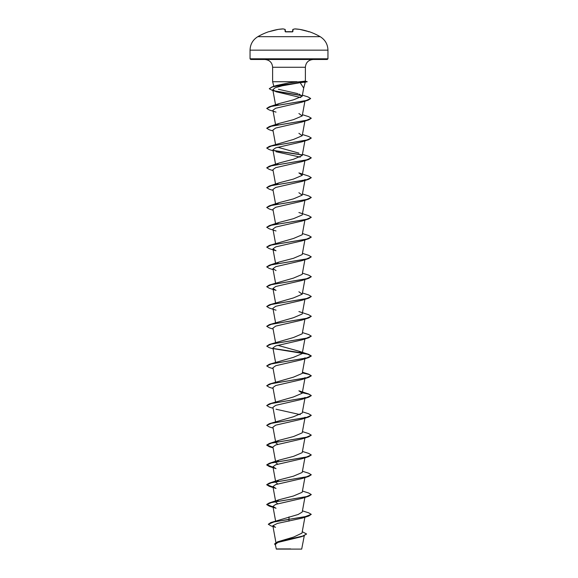 <?xml version="1.0" encoding="UTF-8"?>
<svg xmlns="http://www.w3.org/2000/svg" width="578" height="578" viewBox="0 0 578 578"><rect width="100%" height="100%" fill="white"/><g stroke="black" fill="none" stroke-linecap="round" stroke-linejoin="round"><path stroke-width="0.87" d="M268.792 31.682A62.316 62.316 0 0 0 257.839 36.667L320.161 36.667A62.316 62.316 0 0 0 309.208 31.682L308.551 31.588A62.301 62.063 180 0 0 299.744 29.384L299.744 29.377A62.265 57.309 102.9 0 0 295.04 28.9A62.265 23.741 95.4 0 0 293.046 29.384L292.851 31.588L292.186 31.761A62.193 57.46 180 0 0 289 31.682A62.193 57.46 180 0 0 285.814 31.761L285.149 31.588L284.954 29.384A62.265 23.741 -95.4 0 0 282.96 28.9A62.265 57.309 -102.9 0 0 278.256 29.384L278.256 29.384A62.301 62.063 180 0 0 269.449 31.588L269.059 31.703M275.323 544.418L276.306 549.1L301.694 549.1L304.274 535.784M288.039 548.956C272.39 548.948 272.708 548.941 289 548.927L290.618 548.905M250.05 58.804L250.722 59.476L327.278 59.476L327.95 58.804L327.95 50.156L250.05 50.156L250.05 58.804L327.95 58.804M297.908 93.65L278.408 89.272M276.559 85.465L289 82.835L305.35 81.158L307.171 81.809L300.206 82.683L303.681 88.08M297.041 81.729L272.621 81.729L272.621 67.265L305.379 67.265C305.798 62.576 308.392 59.975 313.168 59.476M302.258 531.702L306.557 533.985L303.305 535.951L277.498 541.853L293.696 537.041L302.005 533.104L304.895 517.223M289 516.891L289 519.304L270.815 522.548L298.147 514.485L302.222 512.072L304.895 497.412M277.722 503.77L275.778 502.174L279.109 499.746L293.436 496.003L302.222 492.268L304.895 477.601M277.722 483.959L275.778 482.363L279.109 479.935L293.436 476.2L302.222 472.457L304.895 457.798M277.722 464.156L275.778 462.559L279.109 460.124L293.429 456.389L302.222 452.653L304.895 437.987M277.722 444.345L275.778 442.748L272.932 427.149L275.735 425.148L301.976 419.129L308.674 417.013L311.246 415.401M275.858 442.235L279.109 440.32L293.429 436.585L302.222 432.843L305.068 417.251L301.976 419.129M266.754 425.3L269.326 423.688L293.429 416.774L302.222 413.039L305.068 397.44L301.976 399.319L275.749 405.337L272.932 407.345L275.554 421.73M269.326 403.877L293.436 396.963L302.222 393.228L298.891 390.8L308.674 393.972L311.253 395.511L306.528 397.599L269.326 403.877L266.754 405.496M266.754 385.685L269.326 384.074L293.436 377.159L302.222 373.424L304.895 358.757M266.754 365.881L269.326 364.263L293.436 357.349L302.222 353.613L298.891 351.186L277.722 345.312M273.105 348.852L269.326 347.689L266.747 346.157L269.326 344.459L293.429 337.545L302.222 333.809L304.895 319.143M266.754 326.267L269.326 324.648L293.429 317.734L302.222 313.999L304.895 299.339M266.754 306.456L269.326 304.837L293.429 297.93L302.222 294.188L298.891 291.76M266.754 286.652L269.326 285.033L293.429 278.119L302.222 274.384L304.895 259.717M275.858 263.965L279.109 262.051L293.436 258.315L302.222 254.573L304.895 239.913M266.754 247.03L269.326 245.419L293.436 238.504L302.222 234.769L304.895 220.102M275.858 224.351L279.102 222.436L293.436 218.701L302.222 214.958L304.895 200.299M275.858 204.54L279.102 202.632L293.429 198.89L302.222 195.154L298.891 192.727M275.973 184.548L279.109 182.821L293.429 179.086L302.222 175.344L298.898 172.916L308.674 176.088L311.253 177.627L306.528 179.715L269.326 185.993L266.754 187.612M275.973 164.737L279.109 163.01L293.429 159.275L302.222 155.54L304.895 140.873M298.891 153.112L277.722 147.231M266.754 147.997L269.326 146.379L293.429 139.471L302.222 135.729L298.891 133.301M275.858 125.31L279.102 123.396L293.436 119.66L302.222 115.918L298.891 113.498M275.858 105.499L279.109 103.592L293.414 99.857L302.193 96.259L299.072 94.033M300.206 82.683L282.331 85.768L275.229 87.733L272.802 89.706L276.147 91.765L300.784 97.545M276.024 112.11L269.326 109.993L266.747 108.462L271.378 106.388L308.139 100.175L301.738 102.227L275.677 108.245L272.932 110.232L275.554 124.617M273.105 130.968L269.326 129.804L266.747 128.273L271.472 126.177L308.674 119.899L301.976 122.016L275.742 128.027L272.932 130.036L275.554 144.421M273.105 150.779L269.326 149.608L266.747 148.076L271.472 145.988L308.674 139.71L301.976 141.82L275.742 147.838L272.932 149.847L275.554 164.231M276.031 151.725L300.278 157.137M273.105 170.589L269.326 169.419L266.747 167.887L271.472 165.792L308.674 159.514L301.976 161.63L275.735 167.649L272.932 169.65L275.554 184.035M305.061 179.556L301.969 181.434L275.735 187.453L272.932 189.461L275.554 203.846M273.105 210.204L269.326 209.034L266.747 207.502L271.472 205.407L308.674 199.128L301.976 201.245L275.742 207.264L272.932 209.272L275.554 223.65M276.024 230.954L269.326 228.845L266.747 227.306L271.472 225.218L308.674 218.939L301.976 221.049L275.735 227.067L272.939 229.076L275.554 243.461M308.674 238.743L301.969 240.86L275.735 246.878L272.932 248.887L276.024 250.765L269.326 248.648L266.747 247.117L271.472 245.021L308.674 238.743L311.246 237.132M273.105 269.623L269.326 268.459L266.747 266.92L271.472 264.832L308.674 258.554L301.976 260.664L275.749 266.682L272.932 268.691L276.031 270.569M308.674 278.358L301.976 280.474L275.742 286.493L272.932 288.501L276.031 290.38L269.326 288.263L266.747 286.731L271.472 284.636L308.674 278.358L311.246 276.746M276.024 310.184L269.326 308.074L266.747 306.542L271.472 304.447L308.674 298.169L301.976 300.278L275.735 306.304L272.932 308.305L275.554 322.69M273.105 329.048L269.326 327.878L266.747 326.346L271.472 324.251L308.674 317.972L301.969 320.089L275.735 326.108L272.932 328.116L275.554 342.501M266.747 346.157L271.472 344.062L308.674 337.783L301.976 339.9L275.742 345.919L272.932 347.92L275.554 362.305M305.068 357.825L301.976 359.704L275.735 365.722L272.939 367.731L275.554 382.116M302.222 393.228L305.068 377.636L301.969 379.515L275.735 385.533L272.932 387.535L275.554 401.92M276.031 409.224L300.278 414.636M273.054 447.625L269.326 446.729L266.747 445.19L271.472 443.102L308.674 436.824L301.976 438.933L275.735 444.959L272.932 446.96L275.771 462.552M308.674 456.627L301.976 458.744L275.735 464.763L272.932 466.771L276.024 468.65L269.326 466.533L266.747 465.001L271.472 462.906L308.674 456.627L311.246 455.016M308.674 476.438L301.976 478.548L275.735 484.566L272.932 486.575L276.024 488.453L269.326 486.344L266.747 484.805L271.472 482.717L308.674 476.438L311.246 474.82M308.674 496.242L301.976 498.359L275.728 504.377L272.939 506.386L276.031 508.264L269.326 506.147L266.747 504.616L271.472 502.52L308.674 496.242L311.246 494.631M308.674 516.053L311.253 514.355L304.736 516.833L289 519.304L308.674 516.053L301.969 518.17L277.382 523.437L272.852 525.734L275.533 527.317L271.183 525.966L268.293 524.268L274.174 521.869L289 519.47L289 521.125M306.55 534.065L301.283 536.767L277.866 542.431L275.33 544.418M270.815 522.548L268.293 524.268M277.498 541.853L274.593 543.927M303.32 536.109L277.433 542.034L274.593 544.014L275.446 545.112M311.253 514.355L308.674 512.823L302.446 510.865M273.026 506.877L266.747 504.45L269.326 502.918L306.528 496.639L311.253 494.544L308.674 493.012L302.446 491.054M273.026 487.073L266.747 484.639L269.326 483.107L306.528 476.828L311.253 474.74L308.674 473.209L302.446 471.251M273.026 467.262L266.747 464.835L269.326 463.303L306.528 457.025L311.253 454.929L308.674 453.398L302.446 451.44M273.026 447.451L266.747 445.031L269.326 443.492L306.528 437.214L311.253 435.126L308.674 433.587L302.446 431.629M269.326 423.688L306.528 417.41L311.253 415.315L308.674 413.783L302.446 411.825M269.326 384.074L306.528 377.795L311.253 375.7L308.674 374.168L302.345 372.774M269.326 364.263L306.528 357.984L311.253 355.896L308.674 354.357L298.891 351.186M302.027 352.912L273.271 348.469M269.326 344.459L306.528 338.181L311.253 336.085L308.674 334.554L302.446 332.596M269.326 324.648L306.528 318.37L311.253 316.274L308.674 314.743L298.898 311.571M269.326 304.837L306.528 298.566L311.253 296.471L308.674 294.939L302.446 292.981M269.326 285.033L306.528 278.755L311.253 276.66L308.674 275.128L302.446 273.17M266.754 266.841L269.326 265.223L306.528 258.944L311.253 256.856L308.674 255.324L302.446 253.366M269.326 245.419L306.528 239.14L311.253 237.045L308.674 235.513L302.446 233.555M266.754 227.226L269.326 225.608L306.528 219.329L311.253 217.241L308.674 215.702L298.891 212.531M266.754 207.415L269.326 205.804L306.528 199.526L311.253 197.43L308.674 195.899L302.446 193.941M266.754 167.801L269.326 166.189L306.528 159.911L311.253 157.816L308.674 156.284L302.446 154.326M302.027 154.832L273.271 150.388M269.326 146.379L306.528 140.1L311.253 138.012L308.674 136.473L302.446 134.515M266.754 128.186L269.326 126.575L306.528 120.296L311.253 118.201L308.674 116.669L302.446 114.711M266.754 108.382L269.326 106.764L306.094 100.55L310.661 98.484L307.93 96.88L302.402 95.153M301.933 95.522L273.748 90.732M269.305 88.672L272.209 86.845L306.239 81.642L304.23 82.379M273.054 507.05L269.326 506.147M273.054 487.24L269.326 486.344M273.054 467.436L269.326 466.533M308.674 436.824L311.246 435.205M273.105 428.088L269.326 426.918L266.747 425.386L271.472 423.291L308.674 417.013M273.105 408.278L269.326 407.107L266.747 405.575L271.472 403.487L308.674 397.209L311.253 395.67L308.898 394.21L302.316 392.744M273.105 388.474L269.326 387.303L266.747 385.772L271.472 383.676L308.674 377.398L311.253 375.866L308.898 374.4L302.316 372.933M273.105 368.663L269.326 367.492L266.747 365.961L271.472 363.873L308.674 357.594L311.253 356.055L307.561 354.213L273.539 348.686M308.674 337.783L311.246 336.165M308.674 317.972L311.246 316.361M308.674 298.169L311.246 296.55M308.674 258.554L311.253 256.856M308.674 218.939L311.246 217.321M308.674 199.128L311.246 197.517M273.105 190.393L269.326 189.223L266.747 187.691L271.472 185.603L308.674 179.325L311.246 177.706M308.674 159.514L311.246 157.895M302.142 155.02L273.539 150.605M308.674 139.71L311.246 138.091M308.674 119.899L311.246 118.28M308.139 100.175L310.653 98.563M302.077 95.717L274.304 91.035M272.989 90.724L269.297 88.752L272.18 87.018L279.86 85.284L307.171 81.809M307.171 81.642L304.396 81.122M285.489 31.718L285.171 29.442M292.511 31.718L292.829 29.442M299.744 29.377L308.551 31.588L299.744 29.377L294.881 28.922M309.064 31.739L308.551 31.588M269.449 31.588L278.256 29.377L269.449 31.588M283.119 28.922L278.256 29.377M292.497 31.877L285.503 31.877M292.186 31.739L285.402 31.696M320.161 36.667C325.154 39.774 327.755 44.268 327.95 50.156M272.621 67.265C272.202 62.576 269.608 59.975 264.832 59.476M303.71 87.95L305.22 82.336M273.856 86.332L272.621 81.729M305.379 81.166L305.379 67.265M275.908 542.511L272.852 525.734M275.598 521.002L272.932 506.386M275.778 502.174L272.932 486.575M275.771 482.363L272.932 466.771M302.222 353.613L304.895 338.954M275.554 302.879L272.932 288.501M302.222 294.188L304.895 279.528M275.554 283.076L272.932 268.691M275.554 263.265L272.932 248.887M302.222 195.154L304.895 180.488M302.222 175.344L304.895 160.684M302.222 135.729L304.895 121.069M302.222 115.925L304.909 101.186M275.554 104.806L272.802 89.706M302.2 96.259L303.739 87.82M276.551 85.457L272.209 86.845M279.109 499.746L269.326 502.918M279.109 479.935L269.326 483.107M279.109 460.124L269.326 463.303M279.109 440.32L269.326 443.492M302.446 372.21L308.674 374.168M279.102 262.051L269.326 265.223M279.102 222.436L269.326 225.608M279.102 202.632L269.326 205.804M279.109 182.821L269.326 185.993M279.109 163.01L269.326 166.189M279.102 123.396L269.326 126.575M279.109 103.592L269.326 106.764M301.969 181.434L308.674 179.325M301.976 359.704L308.674 357.594M301.969 379.515L308.674 377.398M301.976 399.319L308.674 397.209M273.105 447.892L269.326 446.729M257.839 36.667C252.846 39.774 250.245 44.268 250.05 50.156M292.916 29.391L294.961 28.9M285.084 29.391L283.039 28.9M309.208 31.682L308.796 31.869"/></g></svg>

